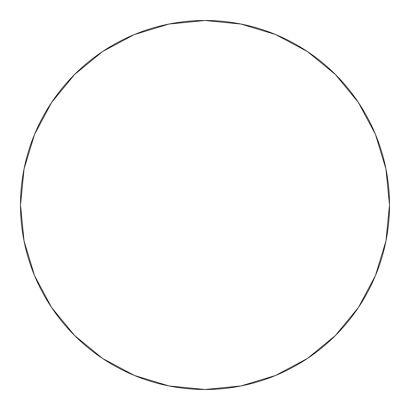 <?xml version="1.0" encoding="UTF-8"?>
<svg xmlns="http://www.w3.org/2000/svg" width="410" height="410" viewBox="0 0 410 410"><rect width="100%" height="100%" fill="white"/><g stroke="black" fill="none" stroke-linecap="round" stroke-linejoin="round"><path stroke-width="0.61" d="M51.593 102.495L74.538 74.538L51.593 102.495L34.542 134.393L24.046 169.007L20.5 205A184.5 184.5 0 0 1 205 20.5A184.5 184.5 0 0 1 389.5 205A184.5 184.5 0 0 1 205 389.5A184.5 184.5 0 0 1 20.5 205L24.046 240.993L34.542 275.607L51.593 307.505L74.538 335.462L51.629 307.551M307.505 51.593L335.462 74.538L307.505 51.593L275.607 34.542L240.993 24.046L205 20.5L169.007 24.046L134.393 34.542L102.495 51.593L74.538 74.538L102.449 51.629M358.407 307.505L335.462 335.462L358.407 307.505L375.457 275.607L385.953 240.993L389.5 205L385.953 169.007L375.457 134.393L358.407 102.495L335.462 74.538L358.371 102.449M102.495 358.407L74.538 335.462L102.495 358.407L134.393 375.457L169.007 385.953L205 389.5L240.993 385.953L275.607 375.457L307.505 358.407L335.462 335.462"/></g></svg>
